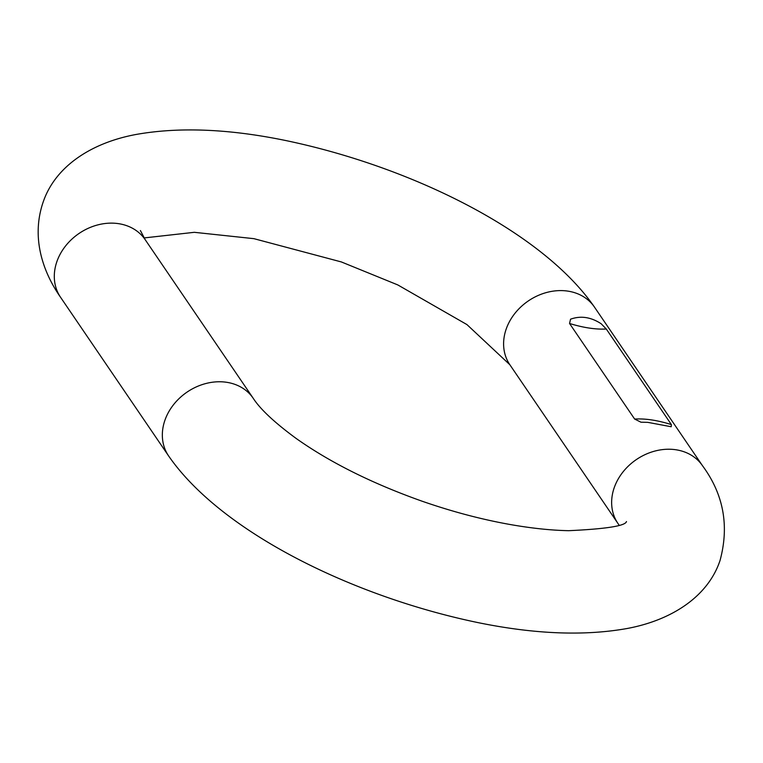 <?xml version="1.0" encoding="UTF-8"?>
<svg xmlns="http://www.w3.org/2000/svg" width="763" height="763" viewBox="0 0 763 763"><rect width="100%" height="100%" fill="white"/><g stroke="black" fill="none" stroke-linecap="round" stroke-linejoin="round"><path stroke-width="1.14" d="M634.644 419.059L640.996 422.216L647.701 422.34L671.211 426.746L671.373 424.581L606.289 329.015L601.215 323.798C590.953 317.055 580.729 315.52 570.543 319.192L569.56 323.493L634.644 419.059C645.193 418.401 657.429 420.241 671.373 424.581M60.544 297.265A51.188 42.327 145.7 0 1 56.901 261.556A51.188 42.327 145.7 0 1 98.389 224.751A51.188 42.327 145.7 0 1 145.161 239.639L253.202 398.267A51.188 42.327 145.7 0 0 206.43 383.379A51.188 42.327 145.7 0 0 164.942 420.184A51.188 42.327 145.7 0 0 168.585 455.902C221.642 532.708 354.423 597.219 479.154 622.846C535.321 634.234 584.696 636.113 627.291 628.474C672.766 619.966 708.312 595.836 720.053 560.443C729.409 525.841 723.562 494.262 702.504 465.735L594.463 307.098C541.406 230.292 408.625 165.781 283.893 140.154C227.727 128.766 178.351 126.887 135.757 134.526C90.282 143.034 54.736 167.164 42.995 202.557C30.997 238.161 43.09 272.257 60.544 297.265L168.585 455.902M619.012 525.058L617.887 523.361A51.188 42.327 -34.3 0 1 614.244 487.643A51.188 42.327 -34.3 0 1 655.741 450.847A51.188 42.327 -34.3 0 1 702.504 465.735M617.887 523.361L509.846 364.733A51.188 42.327 -34.3 0 1 506.203 329.015A51.188 42.327 -34.3 0 1 547.7 292.21A51.188 42.327 -34.3 0 1 594.463 307.098M606.289 329.015C595.684 329.578 583.437 327.737 569.56 323.493M253.202 398.267C260.278 409.216 274.585 422.597 296.101 438.41C330.15 462.502 372.01 483.38 421.672 501.053C451.448 511.429 480.604 519.193 509.131 524.334C530.953 528.215 550.819 530.342 568.74 530.686C606.165 528.95 625.412 525.898 626.471 521.549M509.846 364.733L466.946 324.59L397.79 284.923L341.376 261.947L253.917 238.666L194.307 232.314L144.035 237.942M145.161 239.639L140.402 230.54"/></g></svg>
